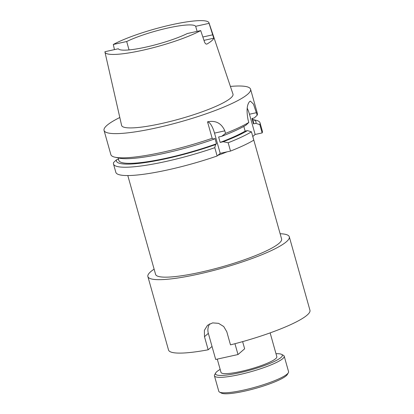 <?xml version="1.0" encoding="UTF-8"?>
<svg xmlns="http://www.w3.org/2000/svg" width="414" height="414" viewBox="0 0 414 414"><rect width="100%" height="100%" fill="white"/><g stroke="black" fill="none" stroke-linecap="round" stroke-linejoin="round"><path stroke-width="0.62" d="M220.16 369.402A34.719 5.672 -15.7 0 0 216.848 371.637A34.719 5.672 -15.7 0 0 215.699 372.921A34.719 5.672 -15.7 0 0 242.112 372.181A34.719 5.672 -15.7 0 0 280.992 357.484A34.719 5.672 -15.7 0 0 281.629 354.389A34.719 5.672 -15.7 0 0 275.988 353.711M281.629 354.389L283.471 355.388A36.246 5.92 164.3 0 1 284.216 356.2A36.246 5.92 164.3 0 1 282.803 358.617A36.246 5.92 164.3 0 1 245.083 373.262A36.246 5.92 164.3 0 1 214.431 375.814A36.246 5.92 164.3 0 1 214.649 374.732L215.699 372.921M288.346 372.745L287.295 374.556A34.719 5.672 164.3 0 1 286.152 375.84A34.719 5.672 164.3 0 1 252.788 389.15A34.719 5.672 164.3 0 1 221.366 393.088L219.529 392.089A36.246 5.92 -15.7 0 0 252.328 387.98A36.246 5.92 -15.7 0 0 287.15 374.085A36.246 5.92 -15.7 0 0 288.346 372.745A36.246 5.92 -15.7 0 0 288.563 371.663L284.216 356.2M217.267 359.114L221.004 372.403A28.996 4.735 -15.7 0 0 245.528 370.364A28.996 4.735 -15.7 0 0 275.698 358.648A28.996 4.735 -15.7 0 0 276.831 356.713L270.135 332.882M247.199 108.168A15.22 4.937 -102.4 0 1 249.451 114.233L255.138 134.467L252.768 136.517M255.138 134.467L262.155 132.92L259.816 124.604L255.842 123.377L253.508 123.889L251.986 118.471L254.32 117.954L257.177 115.216L253.461 104.095L250.377 101.13L249.637 101.528C246.868 104.675 246.351 110.802 248.095 119.91L248.809 122.446L245.952 125.183A72.481 11.84 -15.7 0 1 221.713 136.32L225.532 133.37A76.104 12.43 -15.7 0 0 248.809 122.446M127.807 175.552L155.592 274.394A65.448 10.692 -15.7 0 0 200.609 272.226A65.448 10.692 -15.7 0 0 281.603 238.971L252.794 136.491M262.155 132.92A76.104 12.43 -15.7 0 0 262.357 131.14L260.023 122.823A76.104 12.43 -15.7 0 0 255.981 120.262L252.768 119.522M259.816 124.604A76.104 12.43 -15.7 0 0 260.023 122.823M253.508 123.889A70.013 11.437 -15.7 0 0 253.601 122.487L252.442 118.368M257.177 115.216A76.104 12.43 -15.7 0 0 257.384 113.436L250.573 89.222A76.104 12.43 -15.7 0 0 230.401 86.422M119.812 117.504A76.104 12.43 -15.7 0 0 104.049 130.405L110.859 154.624A76.104 12.43 -15.7 0 0 114.895 157.191A76.104 12.43 -15.7 0 0 163.204 152.104A76.104 12.43 -15.7 0 0 212.159 138.292L214.022 139.151L214.938 138.359L216.46 143.777L215.544 144.574L214.799 147.679L217.138 155.995L220.201 153.346L230.51 151.074A76.104 12.43 -15.7 0 0 253.787 140.149L251.448 131.833A76.104 12.43 -15.7 0 1 228.171 142.758L223.234 141.738L220.15 142.421L218.628 136.998L221.713 136.32M104.049 130.405A76.104 12.43 -15.7 0 0 156.394 127.885A76.104 12.43 -15.7 0 0 250.573 89.222M118.507 159.333L116.458 159.788A72.481 11.84 -15.7 0 0 166.278 158.65A72.481 11.84 -15.7 0 0 215.544 144.574M116.458 159.788L113.586 162.526A76.104 12.43 -15.7 0 0 113.498 164.011A76.104 12.43 -15.7 0 0 165.843 161.491A76.104 12.43 -15.7 0 0 214.799 147.679M197.105 31.376L195.677 26.305L209.07 23.35A54.037 8.823 -15.7 0 0 208.992 22.842A54.037 8.823 -15.7 0 0 171.846 24.7A54.037 8.823 -15.7 0 0 113.296 44.484L126.689 41.529L129.044 49.913M104.959 52.086A54.037 8.823 -15.7 0 0 142.142 50.368A54.037 8.823 -15.7 0 0 200.697 30.584L187.304 33.539A40.334 6.588 -15.7 0 1 145.909 47.113A40.334 6.588 -15.7 0 1 118.311 48.764L104.923 51.719A54.037 8.823 -15.7 0 0 104.959 52.086L121.602 125.39A57.851 9.45 -15.7 0 0 161.413 123.553A57.851 9.45 -15.7 0 0 232.978 94.087L208.992 22.842M114.466 49.613L113.296 44.484M195.677 26.305A40.334 6.588 -15.7 0 0 168.084 27.955A40.334 6.588 -15.7 0 0 126.689 41.529M154.117 269.152A73.454 11.996 -15.7 0 0 150.748 271.656A73.454 11.996 -15.7 0 0 147.881 276.562A73.454 11.996 -15.7 0 0 210.001 271.387A73.454 11.996 -15.7 0 0 286.441 241.709A73.454 11.996 -15.7 0 0 289.308 236.808A73.454 11.996 -15.7 0 0 280.128 233.729M147.881 276.562L168.524 349.996A73.454 11.996 -15.7 0 0 208.164 349.789L204.48 336.685L204.376 330.351L207.523 325.275L212.63 322.889L218.556 323.339L223.741 326.537L226.8 331.764L230.484 344.862A73.454 11.996 -15.7 0 0 307.084 315.147A73.454 11.996 -15.7 0 0 309.951 310.241L289.308 236.808M113.498 164.011L115.832 172.327A76.104 12.43 -15.7 0 0 217.138 155.995M208.164 349.789L212.025 346.451L208.34 333.353A12.084 11.256 49.2 0 1 209.774 323.8M209.07 23.35L213.759 38.207L203.978 40.365M206.488 44.122L207.057 43.993A54.798 8.948 -15.7 0 0 213.759 38.207M200.697 30.584L204.532 42.021C205.246 43.713 206.089 44.37 207.057 43.993L206.783 44.101M220.15 142.421A70.013 11.437 -15.7 0 0 245.14 131.119L247.474 130.601L251.448 131.833M243.815 126.405L245.14 131.119M223.234 141.738A72.481 11.84 -15.7 0 0 247.474 130.601M230.51 151.074L228.171 142.758M114.895 157.191L118.746 158.07A72.481 11.84 -15.7 0 0 214.022 139.151M118.109 157.925L118.797 160.378A70.013 11.437 -15.7 0 0 216.46 143.777M225.532 133.37L224.818 130.834C221.454 123.201 215.694 120.195 207.533 121.83L212.159 138.292M255.842 123.377A72.481 11.84 -15.7 0 0 252.773 119.537M207.533 121.83A15.22 4.937 -102.4 0 1 214.514 133.111L220.201 153.346M214.431 375.814L218.783 391.282A36.246 5.92 -15.7 0 0 219.529 392.089M242.625 341.628L244.643 348.8L237.998 354.539L215.684 359.461L212.025 346.451M234.955 343.713L237.998 354.539M227.079 151.829A65.448 10.692 164.3 0 1 217.914 155.328M256.463 112.68L249.451 114.233M204.48 336.685L208.34 333.353M224.818 130.834L214.514 133.111M202.85 37.001L212.91 34.781"/></g></svg>
